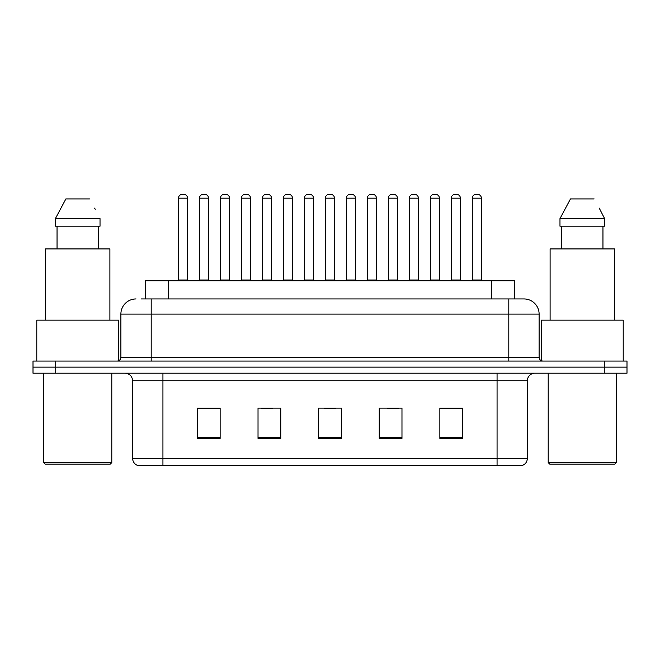 <?xml version="1.0" encoding="UTF-8"?>
<svg xmlns="http://www.w3.org/2000/svg" width="660" height="660" viewBox="0 0 660 660"><rect width="100%" height="100%" fill="white"/><g stroke="black" fill="none" stroke-linecap="round" stroke-linejoin="round"><path stroke-width="0.99" d="M145.522 298.939L145.522 280.756L514.478 280.756L514.478 298.939M527.365 458.345C527.159 461.975 525.343 464.401 521.911 465.622L497.062 465.622L497.062 458.345L527.365 458.345L527.365 380.762A7.573 7.573 0 0 1 534.946 373.189M497.062 465.622L138.088 465.622A7.573 7.573 0 0 1 132.635 458.345L132.635 380.762C132.181 376.159 129.657 373.634 125.053 373.189M55.729 361.061L627 361.061L627 367.125L33 367.125L33 373.189L55.729 373.189L55.729 367.125L33 367.125L33 361.061L55.729 361.061L55.729 367.125L627 367.125L627 373.189L55.729 373.189M462.586 438.421L462.586 408.111L439.857 408.111L439.857 438.421L462.586 438.421M401.973 438.421L401.973 408.111L379.244 408.111L379.244 438.421L401.973 438.421M220.143 438.421L220.143 408.111L197.414 408.111L197.414 438.421L220.143 438.421M280.756 438.421L280.756 408.111L258.027 408.111L258.027 438.421L280.756 438.421M341.368 438.421L341.368 408.111L318.632 408.111L318.632 438.421L341.368 438.421M483.433 465.622L176.566 465.622M439.857 408.268L461.53 408.268M450.161 408.268L440.542 408.268M261.277 408.268L272.646 408.268M219.31 408.268L209.682 408.268M198.322 408.268L220.143 408.268M387.205 408.268L398.566 408.268M324.241 408.268L335.61 408.268M141.694 298.939L523.726 298.939M141.347 298.939L151.198 298.939L151.198 314.086L120.887 314.086L120.887 357.274A3.787 3.787 0 0 1 117.1 361.061M136.042 298.939A15.155 15.155 0 0 0 120.887 314.086M523.957 298.939A15.155 15.155 0 0 1 539.113 314.086L539.113 357.274C539.336 359.576 540.598 360.838 542.899 361.061M187.564 198.165L178.472 198.165A3.787 3.787 0 0 1 182.259 194.378L183.777 194.378A3.787 3.787 0 0 1 187.564 198.165L187.564 279.997A0.759 0.759 0 0 0 188.323 280.756M178.472 198.165L178.472 279.997A0.759 0.759 0 0 1 177.713 280.756M199.46 198.165A3.787 3.787 0 0 1 203.247 194.378L204.757 194.378A3.787 3.787 0 0 1 208.552 198.165L199.46 198.165L199.46 279.997A0.759 0.759 0 0 1 198.701 280.756M208.552 198.165L208.552 279.997A0.759 0.759 0 0 0 209.302 280.756M229.532 198.165L220.44 198.165A3.787 3.787 0 0 1 224.235 194.378L225.745 194.378A3.787 3.787 0 0 1 229.532 198.165L229.532 279.997A0.759 0.759 0 0 0 230.29 280.756M220.44 198.165L220.44 279.997A0.759 0.759 0 0 1 219.689 280.756M271.507 198.165L262.416 198.165A3.787 3.787 0 0 1 266.203 194.378L267.721 194.378A3.787 3.787 0 0 1 271.507 198.165L271.507 279.997A0.759 0.759 0 0 0 272.266 280.756M262.416 198.165L262.416 279.997A0.759 0.759 0 0 1 261.657 280.756M313.483 198.165L304.392 198.165A3.787 3.787 0 0 1 308.179 194.378L309.697 194.378A3.787 3.787 0 0 1 313.483 198.165L313.483 279.997A0.759 0.759 0 0 0 314.242 280.756M304.392 198.165L304.392 279.997A0.759 0.759 0 0 1 303.633 280.756M355.459 198.165L346.368 198.165A3.787 3.787 0 0 1 350.155 194.378L351.673 194.378A3.787 3.787 0 0 1 355.459 198.165L355.459 279.997A0.759 0.759 0 0 0 356.218 280.756M346.368 198.165L346.368 279.997A0.759 0.759 0 0 1 345.609 280.756M241.428 198.165A3.787 3.787 0 0 1 245.215 194.378L246.733 194.378A3.787 3.787 0 0 1 250.519 198.165L241.428 198.165L241.428 279.997A0.759 0.759 0 0 1 240.669 280.756M250.519 198.165L250.519 279.997A0.759 0.759 0 0 0 251.278 280.756M283.404 198.165A3.787 3.787 0 0 1 287.191 194.378L288.709 194.378A3.787 3.787 0 0 1 292.495 198.165L283.404 198.165L283.404 279.997A0.759 0.759 0 0 1 282.645 280.756M292.495 198.165L292.495 279.997A0.759 0.759 0 0 0 293.254 280.756M325.38 198.165A3.787 3.787 0 0 1 329.167 194.378L330.685 194.378A3.787 3.787 0 0 1 334.471 198.165L325.38 198.165L325.38 279.997A0.759 0.759 0 0 1 324.621 280.756M334.471 198.165L334.471 279.997A0.759 0.759 0 0 0 335.23 280.756M110.278 464.104L45.119 464.104L43.609 462.586L111.796 462.586L110.278 464.104M43.609 373.189L43.609 462.586M111.796 373.189L111.796 462.586M118.618 360.748L118.618 320.149L36.787 320.149L36.787 361.061M109.898 320.149L109.898 248.927L45.499 248.927L45.499 320.149M98.365 226.198L98.365 248.927L98.365 226.198M55.382 218.625L65.876 198.924L55.382 218.625L55.382 226.198L100.023 226.198L100.023 218.625L55.382 218.625M95.23 209.269L94.636 208.123M57.04 226.198L57.04 248.927M89.529 198.924L65.876 198.924M614.881 464.104L549.722 464.104L548.204 462.586L616.39 462.586L614.881 464.104M548.204 373.189L548.204 462.586M616.39 373.189L616.39 462.586M623.213 361.061L623.213 320.149L541.381 320.149L541.381 360.748M614.501 320.149L614.501 248.927L550.102 248.927L550.102 320.149M599.833 209.269L604.618 218.625L559.977 218.625L570.471 198.924L559.977 218.625L559.977 226.198L604.618 226.198L604.618 218.625L604.618 226.198M604.618 218.625L599.231 208.123M561.635 226.198L561.635 248.927M602.959 248.927L602.959 226.198M594.124 198.924L570.471 198.924M397.427 198.165L388.336 198.165A3.787 3.787 0 0 1 392.131 194.378L393.64 194.378A3.787 3.787 0 0 1 397.427 198.165L397.427 279.997A0.759 0.759 0 0 0 398.186 280.756M388.336 198.165L388.336 279.997A0.759 0.759 0 0 1 387.585 280.756M439.403 198.165L430.312 198.165A3.787 3.787 0 0 1 434.098 194.378L435.616 194.378A3.787 3.787 0 0 1 439.403 198.165L439.403 279.997A0.759 0.759 0 0 0 440.162 280.756M430.312 198.165L430.312 279.997A0.759 0.759 0 0 1 429.553 280.756M481.379 198.165L472.288 198.165A3.787 3.787 0 0 1 476.074 194.378L477.592 194.378A3.787 3.787 0 0 1 481.379 198.165L481.379 279.997A0.759 0.759 0 0 0 482.138 280.756M472.288 198.165L472.288 279.997A0.759 0.759 0 0 1 471.529 280.756M367.356 198.165A3.787 3.787 0 0 1 371.143 194.378L372.652 194.378A3.787 3.787 0 0 1 376.447 198.165L367.356 198.165L367.356 279.997A0.759 0.759 0 0 1 366.597 280.756M376.447 198.165L376.447 279.997A0.759 0.759 0 0 0 377.198 280.756M409.324 198.165A3.787 3.787 0 0 1 413.111 194.378L414.628 194.378A3.787 3.787 0 0 1 418.415 198.165L409.324 198.165L409.324 279.997A0.759 0.759 0 0 1 408.565 280.756M418.415 198.165L418.415 279.997A0.759 0.759 0 0 0 419.174 280.756M451.3 198.165A3.787 3.787 0 0 1 455.087 194.378L456.605 194.378A3.787 3.787 0 0 1 460.391 198.165L451.3 198.165L451.3 279.997A0.759 0.759 0 0 1 450.541 280.756M460.391 198.165L460.391 279.997A0.759 0.759 0 0 0 461.15 280.756M168.25 298.939L168.25 280.756M491.749 298.939L491.749 280.756M497.062 373.189L497.062 380.762L132.635 380.762M527.365 380.762L497.062 380.762L497.062 458.345L162.938 458.345L162.938 465.622M132.635 458.345L162.938 458.345L162.938 373.189M604.271 373.189L604.271 361.061M341.368 437.365L318.632 437.365M280.756 437.365L258.027 437.365M220.143 437.365L197.414 437.365M401.973 437.365L379.244 437.365M462.586 437.365L439.857 437.365M151.198 361.061L151.198 357.274L539.113 357.274M120.887 357.274L151.198 357.274L151.198 314.086L508.802 314.086L508.802 361.061M539.113 314.086L508.802 314.086L508.802 298.939M178.472 279.997L187.564 279.997M199.46 279.997L208.552 279.997M220.44 279.997L229.532 279.997M262.416 279.997L271.507 279.997M304.392 279.997L313.483 279.997M346.368 279.997L355.459 279.997M241.428 279.997L250.519 279.997M283.404 279.997L292.495 279.997M325.38 279.997L334.471 279.997M388.336 279.997L397.427 279.997M430.312 279.997L439.403 279.997M472.288 279.997L481.379 279.997M367.356 279.997L376.447 279.997M409.324 279.997L418.415 279.997M451.3 279.997L460.391 279.997"/></g></svg>

